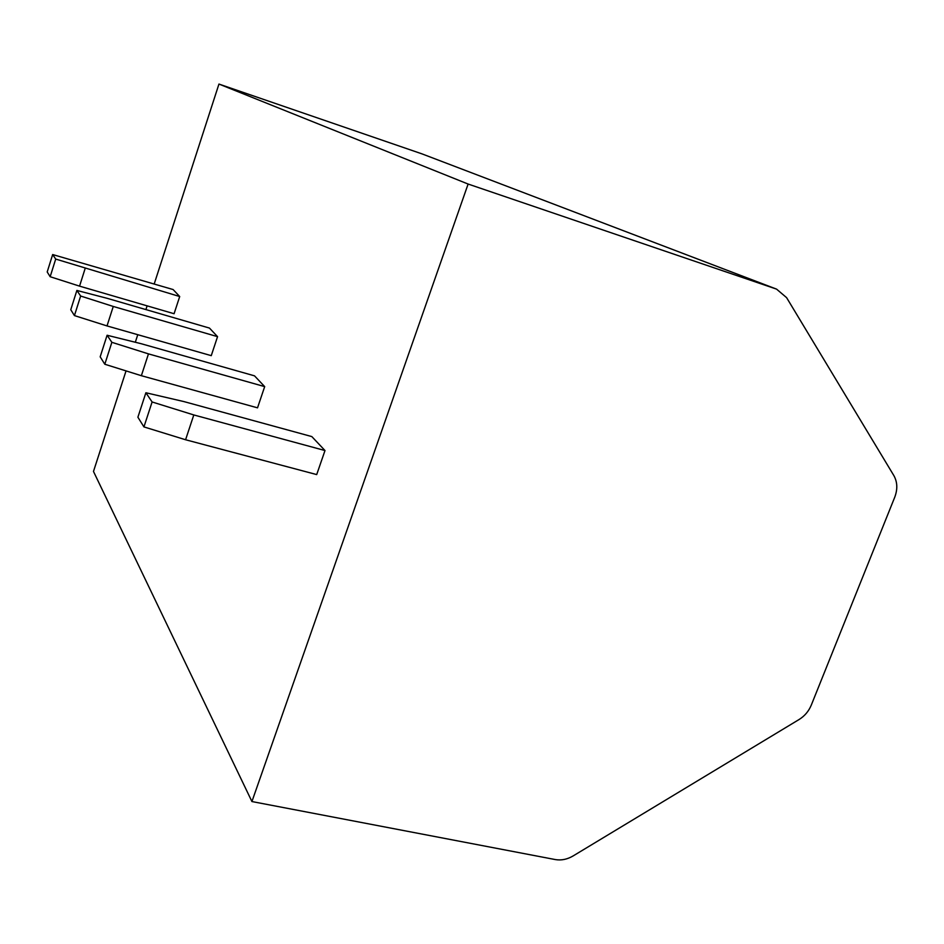 <?xml version="1.0" encoding="UTF-8"?>
<svg xmlns="http://www.w3.org/2000/svg" width="944" height="944" viewBox="0 0 944 944"><rect width="100%" height="100%" fill="white"/><g stroke="black" fill="none" stroke-linecap="round" stroke-linejoin="round"><path stroke-width="1.42" d="M775.826 288.852L422.015 153.884L776.57 289.124L468.118 184.045L251.93 801.55L555.249 859.559C561.267 860.598 567.238 859.394 573.15 855.925L799.049 719.54C804.642 716.059 808.713 711.269 811.262 705.168L894.735 497.228C897.744 489.228 897.449 481.995 893.838 475.552L786.6 297.643L776.57 289.124M422.015 153.884L218.949 84.063L154.214 283.932M147.111 305.856L145.907 309.585M137.765 334.695L135.322 342.247M126.048 370.898L93.48 471.445L251.93 801.55M218.949 84.063L468.118 184.045M324.996 450.548L316.7 474.584L185.579 439.751L143.936 426.912L137.895 417.224L145.883 392.751L152.102 401.967L193.803 414.947L324.996 450.548L311.827 436.588L183.879 401.578L145.883 392.751M264.686 386.615L257.523 407.832L141.364 375.7L104.808 364.242L100.17 356.82L107.097 335.25L140.857 343.628L254.514 375.842L264.686 386.615L148.468 353.882L111.864 342.318L107.097 335.25M217.557 336.654L211.255 355.652L107.014 325.928L74.434 315.591L70.765 309.726L76.877 290.445L107.238 298.339L209.462 328.075L217.557 336.654L113.268 306.458L80.641 296.027L76.877 290.445M179.702 296.534L174.085 313.727L79.556 286.138L50.162 276.722L47.2 271.966L52.663 254.55L173.118 289.548L179.702 296.534L55.708 259.069L52.663 254.55M193.803 414.947L185.579 439.751M152.102 401.967L143.936 426.912M141.364 375.7L148.468 353.882M104.808 364.242L111.864 342.318M107.014 325.928L113.268 306.458M74.434 315.591L80.641 296.027M79.556 286.138L85.125 268.556M50.162 276.722L55.708 259.069"/></g></svg>
